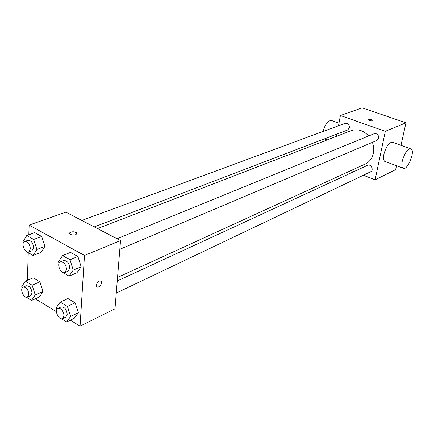 <?xml version="1.0" encoding="UTF-8"?>
<svg xmlns="http://www.w3.org/2000/svg" width="434" height="434" viewBox="0 0 434 434"><rect width="100%" height="100%" fill="white"/><g stroke="black" fill="none" stroke-linecap="round" stroke-linejoin="round"><path stroke-width="0.65" d="M338.493 125.768L340.408 115.52L362.151 107.865L405.958 122.806L401 145.33M396.508 165.717L395.645 169.629L375.112 179.812L363.339 175.249M340.408 115.52L385.332 131.318L405.958 122.806M372.779 120.809C370.978 121.032 369.589 120.701 368.607 119.827C369.784 119.09 371.271 119.29 373.056 120.44L372.779 120.809M117.533 277.429L365.298 164.014C369.497 161.98 372.182 158.421 373.349 153.348C374.07 149.708 373.761 146.041 372.415 142.347M368.656 135.956C363.361 130.346 357.551 128.578 351.231 130.639L97.493 228.599M336.524 136.319L336.941 134.084M353.927 171.604L351.106 170.513M385.332 131.318L375.112 179.812M94.238 226.906L347.677 129.983L349.441 127.732C349.408 124.504 347.992 123.028 345.193 123.294L81.809 220.445M119.822 249.268L376.962 140.421L378.692 138.202C378.66 134.833 377.151 133.336 374.173 133.705L117.006 238.749M117.245 280.972L367.527 165.321C370.983 163.526 374.184 170.274 370.598 171.788L116.263 293.053M385.723 161.703L384.584 161.28C383.439 160.097 383.217 157.721 383.911 154.157C386.482 145.629 389.504 141.728 392.965 142.46L410.255 148.64M402.302 160.916C404.955 152.296 407.949 148.33 411.286 149.008C415.484 152.063 406.577 172.119 402.812 168.066C401.727 166.895 401.559 164.513 402.302 160.916M338.981 123.169L332.238 120.76C328.484 119.833 325.424 123.397 323.048 131.464M324.328 138.913L325.429 139.26M368.596 119.713C370.028 119.122 371.515 119.366 373.056 120.44L373.061 120.56M28.818 234.789L29.132 225.083L65.865 212.15L120.533 240.577L114.983 308.818L80.062 326.135L70.313 320.173M29.132 225.083L84.478 255.458L120.533 240.577M75.635 234.685C73.384 235.299 71.496 235.071 69.977 234.002C67.84 232.06 74.675 230.812 76.471 232.808L76.742 233.828L75.635 234.685M33.163 277.847L39.933 281.867L43.037 291.523L39.342 297.03L43.037 291.523L39.933 281.867L33.163 277.847L25.313 281.096L32.094 285.176L35.235 294.914L31.563 300.442L26.436 297.285M70.509 252.398L77.908 256.489L81.147 266.736L76.948 272.742L81.147 266.736L77.908 256.489L70.509 252.398L62.561 255.599L69.977 259.749L73.254 270.084L69.082 276.122L61.682 271.755M27.364 280.25L28.248 252.68M56.447 311.688L35.344 298.782M84.478 255.458L80.062 326.135M34.758 232.635L41.702 236.476L44.881 246.42L41.078 252.393L44.881 246.42L41.702 236.476L34.758 232.635L26.724 235.548L33.684 239.443L36.901 249.479L33.125 255.48L26.203 251.443M67.981 298.532L75.18 302.813L78.337 312.746L74.268 318.263L78.337 312.746L75.18 302.813L67.981 298.532L60.207 302.08L67.422 306.42L70.617 316.44L66.57 321.979L61.406 318.806M96.272 285.089C97.699 281.02 99.397 279.892 101.366 281.709C102.429 284.709 97.162 289.326 96.359 286.071L96.272 285.089C97.699 281.02 99.397 279.892 101.366 281.709C102.424 284.709 97.156 289.321 96.359 286.071M69.63 233.253C71.181 231.479 73.46 231.333 76.471 232.808L76.813 233.557M56.838 309.518L56.252 307.701L60.207 302.08M62.626 318.627L65.756 317.14L67.216 314.373C66.554 309.29 64.503 306.805 61.075 306.925L57.928 308.379C53.919 309.947 58.85 320.715 62.626 318.627L64.086 315.854C63.413 310.755 61.362 308.265 57.928 308.379M67.422 306.42L75.18 302.813M70.617 316.44L78.337 312.746M66.57 321.979L74.268 318.263M22.167 288.035L21.733 286.7L25.313 281.096M27.434 297.149L30.592 295.782L32.04 292.972C31.389 288.143 29.49 285.74 26.333 285.762L23.159 287.096C19.335 288.431 23.821 298.988 27.434 297.149L28.877 294.333C28.221 289.489 26.317 287.08 23.159 287.096M32.094 285.176L39.933 281.867M35.235 294.914L43.037 291.523M31.563 300.442L39.342 297.03M59.024 263.395L58.487 261.713L62.561 255.599M64.867 272.53L68.067 271.174L69.76 268.103C69.152 262.993 67.113 260.471 63.635 260.546L60.418 261.859C56.122 263.329 60.798 274.543 64.867 272.53L66.554 269.449C65.946 264.322 63.896 261.789 60.418 261.859M69.977 259.749L77.908 256.489M73.254 270.084L81.147 266.736M69.082 276.122L76.948 272.742M23.414 242.785L23.045 241.624L26.724 235.548M28.731 251.959L31.964 250.722L33.619 247.619C33.027 242.769 31.134 240.333 27.944 240.311L24.695 241.51C20.615 242.742 24.857 253.716 28.731 251.959L30.385 248.85C29.783 243.979 27.884 241.532 24.695 241.51M33.684 239.443L41.702 236.476M36.901 249.479L44.881 246.42M33.125 255.48L41.078 252.393M404.776 128.176L405.052 129.196L404.401 129.891M404.499 129.43L405.052 129.196M384.584 161.28L402.812 168.066M327.198 139.916L324.41 138.88"/></g></svg>
